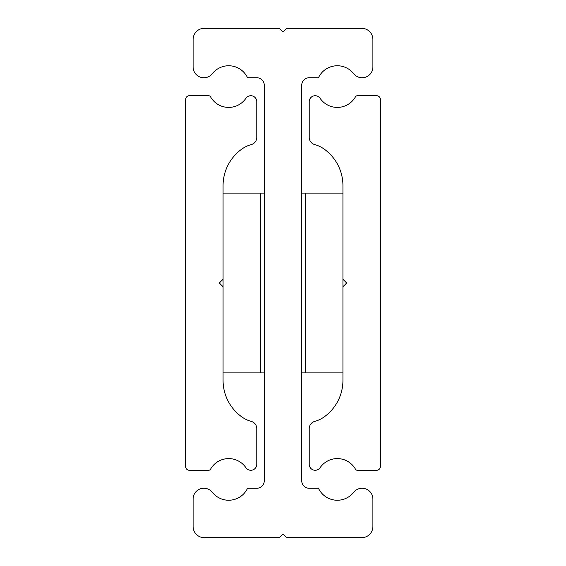 <?xml version="1.0" encoding="UTF-8"?>
<svg xmlns="http://www.w3.org/2000/svg" width="566" height="566" viewBox="0 0 566 566"><rect width="100%" height="100%" fill="white"/><g stroke="black" fill="none" stroke-linecap="round" stroke-linejoin="round"><path stroke-width="0.85" d="M346.675 283L342.932 286.743L346.675 283L342.932 279.257L342.932 185.613A44.947 44.947 0 0 0 324.205 149.106A29.566 29.566 0 0 0 314.738 144.599A7.492 7.492 0 0 1 309.22 137.368L309.22 101.689A5.964 5.964 0 0 1 320.108 98.321A20.829 20.829 0 0 0 355.427 96.857A2.25 2.25 0 0 1 357.379 95.718L376.638 95.718A3.743 3.743 0 0 1 380.387 99.467L380.387 466.533A3.743 3.743 0 0 1 376.638 470.282L357.379 470.282A2.25 2.25 0 0 1 355.427 469.143A20.829 20.829 0 0 0 320.108 467.679A5.964 5.964 0 0 1 309.22 464.311L309.22 428.632A7.492 7.492 0 0 1 314.738 421.401A29.566 29.566 0 0 0 324.205 416.894A44.947 44.947 0 0 0 342.932 380.387L342.932 279.257M342.932 193.105L305.47 193.105L305.47 372.895L342.932 372.895M301.728 480.767L301.728 85.233A7.492 7.492 0 0 1 309.22 77.74L317.3 77.74A1.875 1.875 0 0 0 318.948 76.75A20.829 20.829 0 0 1 353.637 73.651A10.796 10.796 0 0 0 372.895 66.944L372.895 39.535A11.235 11.235 0 0 0 361.66 28.3L286.743 28.3L283 32.043L279.257 28.3L204.34 28.3A11.235 11.235 0 0 0 193.105 39.535L193.105 66.944A10.796 10.796 0 0 0 212.363 73.651A20.829 20.829 0 0 1 247.052 76.75A1.875 1.875 0 0 0 248.7 77.74L256.78 77.74A7.492 7.492 0 0 1 264.272 85.233L264.272 480.767A7.492 7.492 0 0 1 256.78 488.26L248.7 488.26A1.875 1.875 0 0 0 247.052 489.25A20.829 20.829 0 0 1 212.363 492.349A10.796 10.796 0 0 0 193.105 499.056L193.105 526.465A11.235 11.235 0 0 0 204.34 537.7L279.257 537.7L283 533.957L286.743 537.7L361.66 537.7A11.235 11.235 0 0 0 372.895 526.465L372.895 499.056A10.796 10.796 0 0 0 353.637 492.349A20.829 20.829 0 0 1 318.948 489.25A1.875 1.875 0 0 0 317.3 488.26L309.22 488.26A7.492 7.492 0 0 1 301.728 480.767M264.272 193.105L260.53 193.105L260.53 372.895L264.272 372.895M305.47 193.105L301.728 193.105M305.47 372.895L301.728 372.895M219.325 283L223.068 279.257L223.068 185.613A44.947 44.947 0 0 1 241.795 149.106A29.566 29.566 0 0 1 251.262 144.599A7.492 7.492 0 0 0 256.78 137.368L256.78 101.689A5.964 5.964 0 0 0 245.892 98.321A20.829 20.829 0 0 1 210.573 96.857A2.25 2.25 0 0 0 208.621 95.718L189.362 95.718A3.743 3.743 0 0 0 185.613 99.467L185.613 466.533A3.743 3.743 0 0 0 189.362 470.282L208.621 470.282A2.25 2.25 0 0 0 210.573 469.143A20.829 20.829 0 0 1 245.892 467.679A5.964 5.964 0 0 0 256.78 464.311L256.78 428.632A7.492 7.492 0 0 0 251.262 421.401A29.566 29.566 0 0 1 241.795 416.894A44.947 44.947 0 0 1 223.068 380.387L223.068 286.743L219.325 283L220.195 282.13M223.068 286.743L223.068 279.257M260.53 193.105L223.068 193.105M260.53 372.895L223.068 372.895"/></g></svg>
